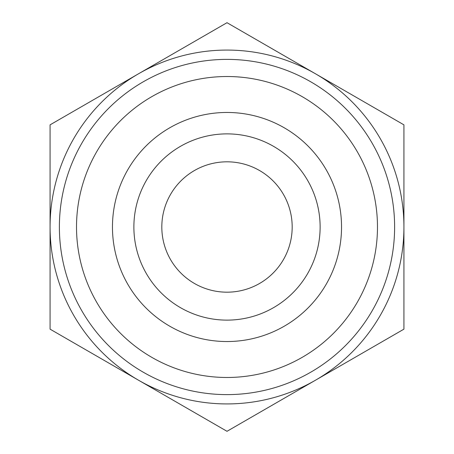 <?xml version="1.0" encoding="UTF-8"?>
<svg xmlns="http://www.w3.org/2000/svg" width="454" height="454" viewBox="0 0 454 454"><rect width="100%" height="100%" fill="white"/><g stroke="black" fill="none" stroke-linecap="round" stroke-linejoin="round"><path stroke-width="0.68" d="M50.071 329.15L50.071 124.85L227 22.7L403.929 124.85L403.929 329.15L227 431.3L50.071 329.15M138.538 380.225A176.929 176.929 0 0 1 138.538 73.775A176.929 176.929 0 0 1 403.929 227A176.929 176.929 0 0 1 138.538 380.225M112.461 227A114.539 114.539 0 0 1 284.266 127.807A114.539 114.539 0 0 1 284.266 326.193A114.539 114.539 0 0 1 112.461 227M76.516 227A150.484 150.484 0 0 1 302.239 96.679A150.484 150.484 0 0 1 302.239 357.321A150.484 150.484 0 0 1 76.516 227M133.879 227A93.121 93.121 0 0 1 273.558 146.353A93.121 93.121 0 0 1 273.558 307.647A93.121 93.121 0 0 1 133.879 227M161.817 227A65.183 65.183 0 0 1 259.592 170.551A65.183 65.183 0 0 1 259.592 283.449A65.183 65.183 0 0 1 161.817 227M59.383 227A167.617 167.617 0 0 1 310.808 81.839A167.617 167.617 0 0 1 310.808 372.161A167.617 167.617 0 0 1 59.383 227"/></g></svg>
